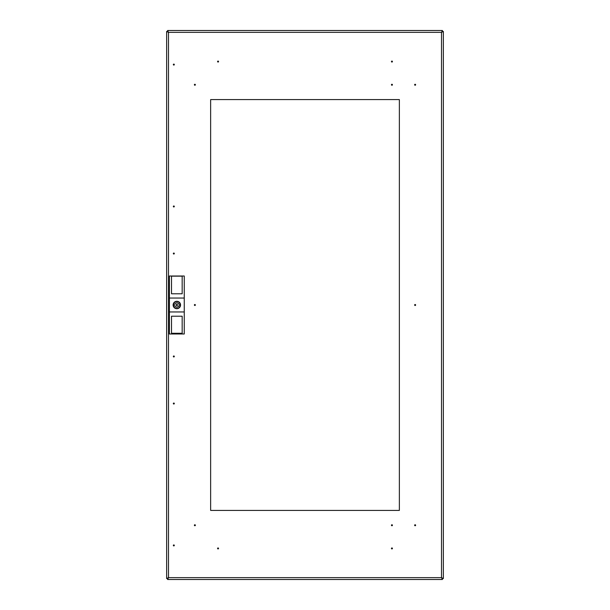 <?xml version="1.0" encoding="UTF-8"?>
<svg xmlns="http://www.w3.org/2000/svg" width="610" height="610" viewBox="0 0 610 610"><rect width="100%" height="100%" fill="white"/><g stroke="black" fill="none" stroke-linecap="round" stroke-linejoin="round"><path stroke-width="0.91" d="M173.827 404.018A0.488 0.488 0 0 0 174.315 403.53A0.488 0.488 0 0 0 173.827 403.042A0.488 0.488 0 0 0 173.339 403.53A0.488 0.488 0 0 0 173.827 404.018M173.827 545.904A0.488 0.488 0 0 0 174.315 545.416A0.488 0.488 0 0 0 173.827 544.928A0.488 0.488 0 0 0 173.339 545.416A0.488 0.488 0 0 0 173.827 545.904M173.827 356.957A0.488 0.488 0 0 0 174.315 356.469A0.488 0.488 0 0 0 173.827 355.981A0.488 0.488 0 0 0 173.339 356.469A0.488 0.488 0 0 0 173.827 356.957M173.827 205.982A0.488 0.488 0 0 0 173.339 206.47A0.488 0.488 0 0 0 173.827 206.958A0.488 0.488 0 0 0 174.315 206.47A0.488 0.488 0 0 0 173.827 205.982M173.827 64.096A0.488 0.488 0 0 0 173.339 64.584A0.488 0.488 0 0 0 173.827 65.072A0.488 0.488 0 0 0 174.315 64.584A0.488 0.488 0 0 0 173.827 64.096M173.827 253.043A0.488 0.488 0 0 0 173.339 253.531A0.488 0.488 0 0 0 173.827 254.019A0.488 0.488 0 0 0 174.315 253.531A0.488 0.488 0 0 0 173.827 253.043M392.428 525.248A0.488 0.488 0 0 0 391.94 524.76A0.488 0.488 0 0 0 391.452 525.248A0.488 0.488 0 0 0 391.94 525.736A0.488 0.488 0 0 0 392.428 525.248M392.428 84.752A0.488 0.488 0 0 0 391.94 84.264A0.488 0.488 0 0 0 391.452 84.752A0.488 0.488 0 0 0 391.94 85.24A0.488 0.488 0 0 0 392.428 84.752M194.872 84.264A0.488 0.488 0 0 0 194.384 84.752A0.488 0.488 0 0 0 194.872 85.24A0.488 0.488 0 0 0 195.368 84.752A0.488 0.488 0 0 0 194.872 84.264M217.572 61.564A0.488 0.488 0 0 0 218.06 62.052A0.488 0.488 0 0 0 218.548 61.564A0.488 0.488 0 0 0 218.06 61.076A0.488 0.488 0 0 0 217.572 61.564M194.872 525.736A0.488 0.488 0 0 0 195.368 525.248A0.488 0.488 0 0 0 194.872 524.76A0.488 0.488 0 0 0 194.384 525.248A0.488 0.488 0 0 0 194.872 525.736M217.572 548.436A0.488 0.488 0 0 0 218.06 548.924A0.488 0.488 0 0 0 218.548 548.436A0.488 0.488 0 0 0 218.06 547.948A0.488 0.488 0 0 0 217.572 548.436M194.872 304.512A0.488 0.488 0 0 0 194.384 305A0.488 0.488 0 0 0 194.872 305.488A0.488 0.488 0 0 0 195.368 305A0.488 0.488 0 0 0 194.872 304.512M415.128 525.736A0.488 0.488 0 0 0 415.616 525.248A0.488 0.488 0 0 0 415.128 524.76A0.488 0.488 0 0 0 414.632 525.248A0.488 0.488 0 0 0 415.128 525.736M392.428 548.436A0.488 0.488 0 0 0 391.94 547.948A0.488 0.488 0 0 0 391.452 548.436A0.488 0.488 0 0 0 391.94 548.924A0.488 0.488 0 0 0 392.428 548.436M415.128 304.512A0.488 0.488 0 0 0 414.632 305A0.488 0.488 0 0 0 415.128 305.488A0.488 0.488 0 0 0 415.616 305A0.488 0.488 0 0 0 415.128 304.512M415.128 84.264A0.488 0.488 0 0 0 414.632 84.752A0.488 0.488 0 0 0 415.128 85.24A0.488 0.488 0 0 0 415.616 84.752A0.488 0.488 0 0 0 415.128 84.264M392.428 61.564A0.488 0.488 0 0 0 391.94 61.076A0.488 0.488 0 0 0 391.452 61.564A0.488 0.488 0 0 0 391.94 62.052A0.488 0.488 0 0 0 392.428 61.564M210.641 510.41L210.641 99.59L399.359 99.59L399.359 510.41L210.641 510.41L399.359 510.41L399.359 99.59L210.641 99.59L210.641 510.41M441.51 32.353L443.363 31.461L442.433 31.461L441.51 32.353L168.49 32.353L167.597 30.5L167.597 31.43L168.49 32.353L168.49 577.647L166.637 578.539L167.567 578.539L168.49 577.647L441.51 577.647L442.403 579.5L442.403 578.57L441.51 577.647L441.51 32.353L442.403 30.5L442.403 31.43L441.51 32.353M443.363 578.539L441.51 577.647L442.433 578.539L443.363 578.539L443.363 31.461M442.403 30.5L167.597 30.5M167.597 579.5L168.49 577.647L167.597 578.57L167.597 579.5L442.403 579.5M166.637 31.461L168.49 32.353L167.567 31.461L166.637 31.461L166.637 578.539M177.533 305A0.694 0.694 0 0 0 176.839 304.306A0.694 0.694 0 0 0 176.145 305A0.694 0.694 0 0 0 176.839 305.694A0.694 0.694 0 0 0 177.533 305M180.202 305A3.363 3.363 0 0 0 180.125 304.306L178.905 304.306A2.181 2.181 0 0 0 174.773 304.306L173.553 304.306A3.363 3.363 0 0 0 173.553 305.694L174.773 305.694A2.181 2.181 0 0 0 178.905 305.694L180.125 305.694A3.363 3.363 0 0 0 180.202 305M180.545 305A3.706 3.706 0 0 1 176.839 308.706A3.706 3.706 0 0 1 173.126 305A3.706 3.706 0 0 1 176.839 301.294A3.706 3.706 0 0 1 180.545 305M182.169 333.281L171.509 333.281M171.509 276.017L171.509 293.791L182.169 293.791L182.169 276.017L184.258 276.017L184.258 298.046L169.42 298.046L169.42 276.017L182.169 276.017M182.169 276.162L171.509 276.162M182.169 333.983L171.509 333.983L171.509 316.209L182.169 316.209L182.169 333.983L184.258 333.983L184.258 298.046M169.42 298.046L169.42 333.983L171.509 333.983M169.42 311.954L184.258 311.954M173.362 305A3.477 3.477 0 0 1 176.839 301.523A3.477 3.477 0 0 1 180.316 305A3.477 3.477 0 0 1 176.839 308.477A3.477 3.477 0 0 1 173.362 305"/></g></svg>

